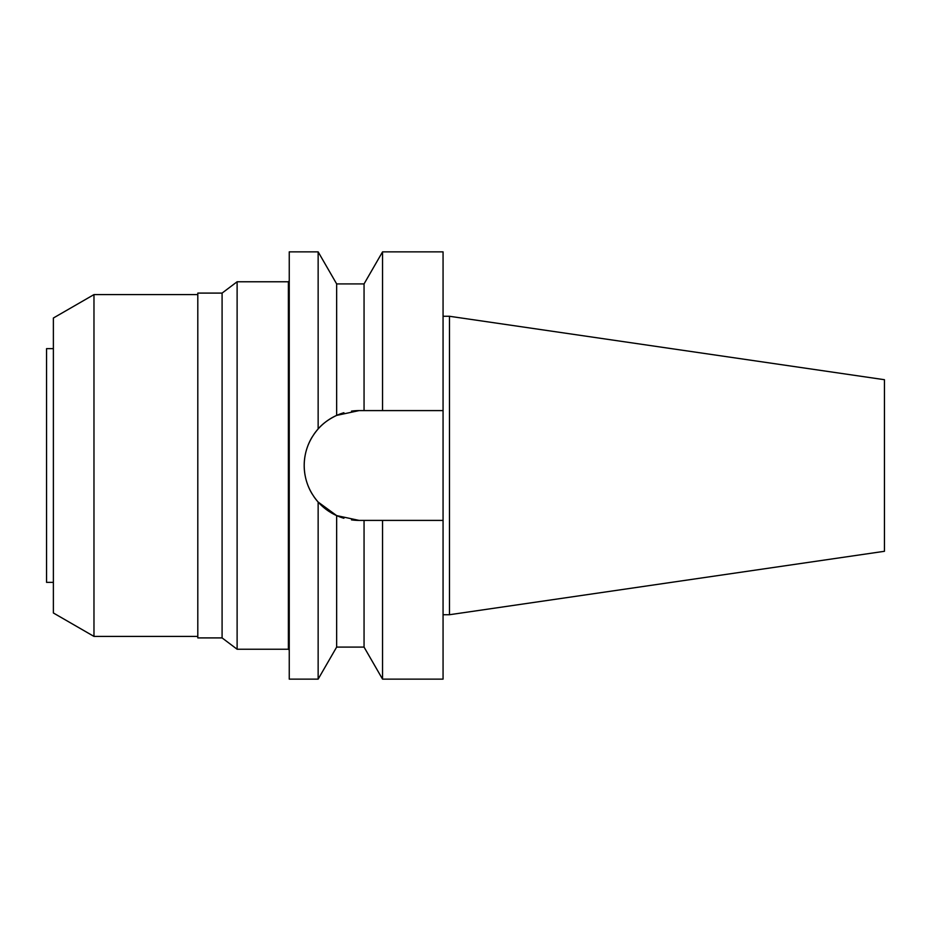 <?xml version="1.0" encoding="UTF-8"?>
<svg xmlns="http://www.w3.org/2000/svg" width="931" height="931" viewBox="0 0 931 931"><rect width="100%" height="100%" fill="white"/><g stroke="black" fill="none" stroke-linecap="round" stroke-linejoin="round"><path stroke-width="1.4" d="M53.381 348.636L46.55 348.636L46.55 582.364L53.381 582.364M53.381 318.018L53.381 612.982L93.973 636.408L93.973 294.592L53.381 318.018M197.803 294.592L93.973 294.592M197.803 636.408L93.973 636.408M197.803 293.09L197.803 637.91L222.09 637.91L222.09 293.09L197.803 293.09M289.25 650.082L288.389 649.233L288.389 281.767L237.114 281.767L222.09 293.09M237.114 281.767L237.114 649.233L222.09 637.91M288.389 649.233L237.114 649.233M289.25 280.918L288.389 281.767M351.487 411.13A54.906 54.906 0 0 1 359.11 410.594L336.65 415.401C328.794 419.148 322.626 423.663 318.146 428.947L318.146 251.859L289.25 251.859L289.25 679.141L318.146 679.141L318.146 502.053L336.65 515.599A54.906 54.906 0 0 1 330.749 512.515M318.146 428.947C308.964 439.548 304.321 451.733 304.204 465.5C304.321 479.267 308.964 491.452 318.146 502.053M305.089 475.357A54.906 54.906 0 0 1 305.089 455.643M307.777 445.996A54.906 54.906 0 0 1 312.141 437.046M313.968 434.242A54.906 54.906 0 0 1 343.911 412.736M343.911 518.264A54.906 54.906 0 0 1 336.65 515.599L359.11 520.406A54.906 54.906 0 0 1 351.487 519.87M329.935 512.015A54.906 54.906 0 0 1 313.968 496.758M312.141 493.954A54.906 54.906 0 0 1 307.777 485.004M336.65 515.599L336.65 647.092L364.056 647.092L364.056 520.406L443.063 520.406L443.063 410.594L364.056 410.594L364.056 283.908L336.65 283.908L336.65 415.401M359.11 520.406L373.017 520.406M382.548 520.406L382.548 679.141L443.063 679.141L443.063 520.406L376.368 520.406M382.548 410.594L443.063 410.594L443.063 251.859L382.548 251.859L382.548 410.594L359.11 410.594M449.475 316.272L884.45 379.708L884.45 551.292L449.475 614.728L449.475 316.272L443.063 316.272M449.475 614.728L443.063 614.728M336.65 283.908L318.146 251.859M336.65 647.092L318.146 679.141M364.056 283.908L382.548 251.859M364.056 647.092L382.548 679.141"/></g></svg>
